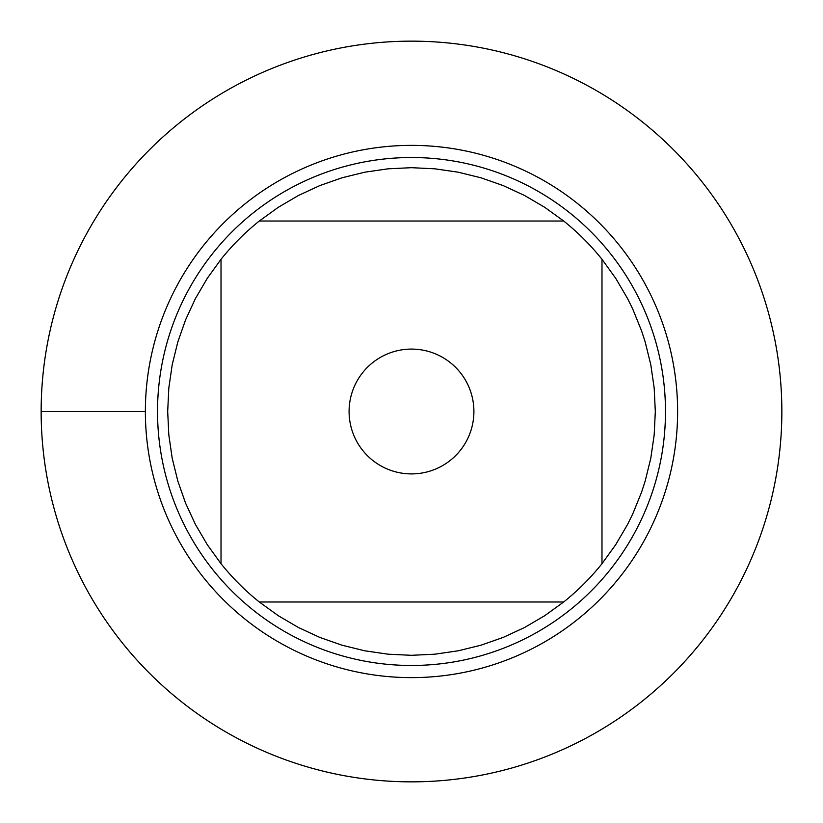 <?xml version="1.0" encoding="UTF-8"?>
<svg xmlns="http://www.w3.org/2000/svg" width="823" height="823" viewBox="0 0 823 823"><rect width="100%" height="100%" fill="white"/><g stroke="black" fill="none" stroke-linecap="round" stroke-linejoin="round"><path stroke-width="1.23" d="M41.15 411.5A370.35 370.35 0 0 1 596.675 90.767A370.35 370.35 0 0 1 596.675 732.233A370.35 370.35 0 0 1 41.15 411.5L145.373 411.5A266.127 266.127 0 0 1 544.559 181.029A266.127 266.127 0 0 1 544.559 641.971A266.127 266.127 0 0 1 145.373 411.5M362.748 372.541A62.404 62.404 0 0 0 390.863 470.396A62.404 62.404 0 0 0 473.904 411.5A62.404 62.404 0 0 0 362.748 372.541M221.017 259.307L221.017 563.693A243.814 243.814 0 0 0 259.307 601.983L563.693 601.983A243.814 243.814 0 0 0 601.983 563.693L601.983 259.307A243.814 243.814 0 0 0 563.693 221.017L259.307 221.017A243.814 243.814 0 0 0 221.017 259.307L207.273 278.328L195.411 298.584L185.556 319.89L177.789 342.039L172.192 364.826L168.818 388.055L167.686 411.5L168.818 434.945L172.192 458.174L177.789 480.961L185.556 503.11L195.411 524.416L207.273 544.672L221.017 563.693M601.983 563.693L615.727 544.672L627.589 524.416L632.774 513.881L641.59 492.133L645.211 480.961L650.808 458.174L654.182 434.945L655.314 411.5L654.182 388.055L650.808 364.826L645.211 342.039L641.59 330.867L632.774 309.119L627.589 298.584L615.727 278.328L601.983 259.307M259.307 601.983L278.328 615.727L298.584 627.589L319.89 637.444L342.039 645.211L364.826 650.808L388.055 654.182L411.5 655.314L434.945 654.182L458.174 650.808L480.961 645.211L503.11 637.444L524.416 627.589L544.672 615.727L563.693 601.983M563.693 221.017L544.672 207.273L524.416 195.411L503.11 185.556L480.961 177.789L458.174 172.192L434.945 168.818L411.5 167.686L388.055 168.818L364.826 172.192L342.039 177.789L319.89 185.556L298.584 195.411L278.328 207.273L259.307 221.017M157.532 411.5A253.968 253.968 0 0 1 538.489 191.553A253.968 253.968 0 0 1 538.489 631.447A253.968 253.968 0 0 1 157.532 411.5M781.85 411.5A370.35 370.35 0 0 1 226.325 732.233A370.35 370.35 0 0 1 226.325 90.767A370.35 370.35 0 0 1 781.85 411.5"/></g></svg>
